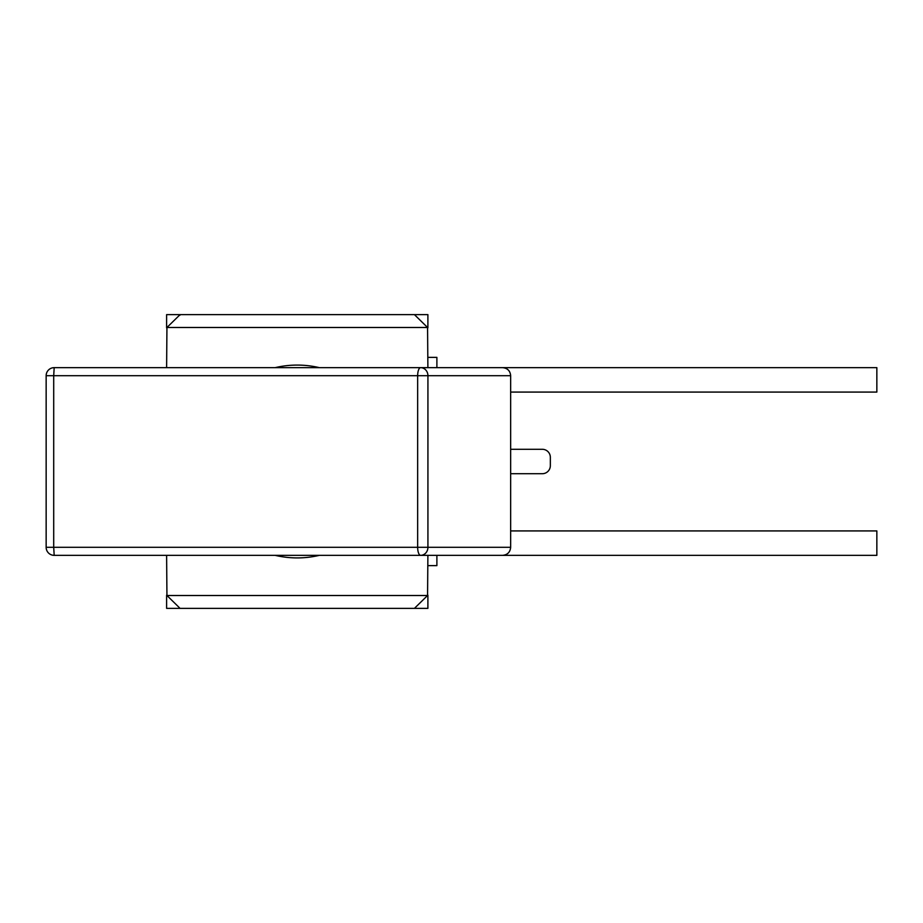 <?xml version="1.0" encoding="UTF-8"?>
<svg xmlns="http://www.w3.org/2000/svg" width="923" height="923" viewBox="0 0 923 923"><rect width="100%" height="100%" fill="white"/><g stroke="black" fill="none" stroke-linecap="round" stroke-linejoin="round"><path stroke-width="1.38" d="M510.661 473.707L542.297 473.707A8.03 8.03 0 0 0 550.339 465.677L550.339 457.323A8.03 8.03 0 0 0 542.297 449.293L510.661 449.293M166.613 367.654L166.936 327.492L427.568 327.492L427.891 367.654M427.891 555.346L427.568 595.508L166.936 595.508L166.613 555.346M713.594 392.079L510.661 392.079L876.85 392.079L876.85 367.654L436.891 367.654L713.594 367.654M436.891 367.654L436.891 357.374L427.891 357.374M713.594 555.346L502.654 555.346C507.512 554.85 510.177 552.173 510.661 547.304L510.661 375.696C510.177 370.827 507.512 368.15 502.654 367.654L420.611 367.654A8.03 2.954 90 0 0 417.658 375.696L427.926 375.696A8.03 7.326 -90 0 0 420.611 367.654L54.18 367.654A8.03 8.03 0 0 0 46.15 375.696L53.707 375.696L54.18 367.654A8.03 8.03 -90 0 0 46.15 375.696L46.15 547.304A8.03 8.03 0 0 0 54.18 555.346L53.707 547.304L46.15 547.304A8.03 8.03 -90 0 0 54.18 555.346L420.611 555.346A8.03 7.326 -90 0 0 427.926 547.304L417.658 547.304A8.03 2.954 90 0 0 420.611 555.346L876.85 555.346L876.85 530.921L510.661 530.921L713.594 530.921M427.891 565.626L436.891 565.626L436.891 555.346M220.251 608.372L179.466 608.372L179.466 607.772L179.95 608.372L414.554 608.372L415.038 607.772L415.038 608.372L374.253 608.372M179.95 315.228L179.466 314.628L179.95 315.228M414.554 314.628L415.038 315.228L414.554 314.628L179.95 314.628M427.568 595.508L415.038 607.772M166.936 595.508L179.466 607.772M363.616 608.372L230.888 608.372M166.936 327.492L179.466 315.228M427.568 327.492L415.038 315.228M179.466 608.372L166.613 608.372L166.613 595.197M427.891 595.197L427.891 608.372L415.038 608.372M166.613 327.803L166.613 314.628L179.466 314.628M415.038 314.628L427.891 314.628L427.891 327.803M275.135 367.654A96.407 96.407 0 0 1 319.37 367.654M319.37 555.346A96.407 96.407 0 0 1 275.135 555.346M53.707 375.696L417.658 375.696L417.658 547.304L53.707 547.304L53.707 375.696M510.661 547.304L427.926 547.304L427.926 375.696L510.661 375.696M46.15 375.696L46.15 547.304"/></g></svg>
